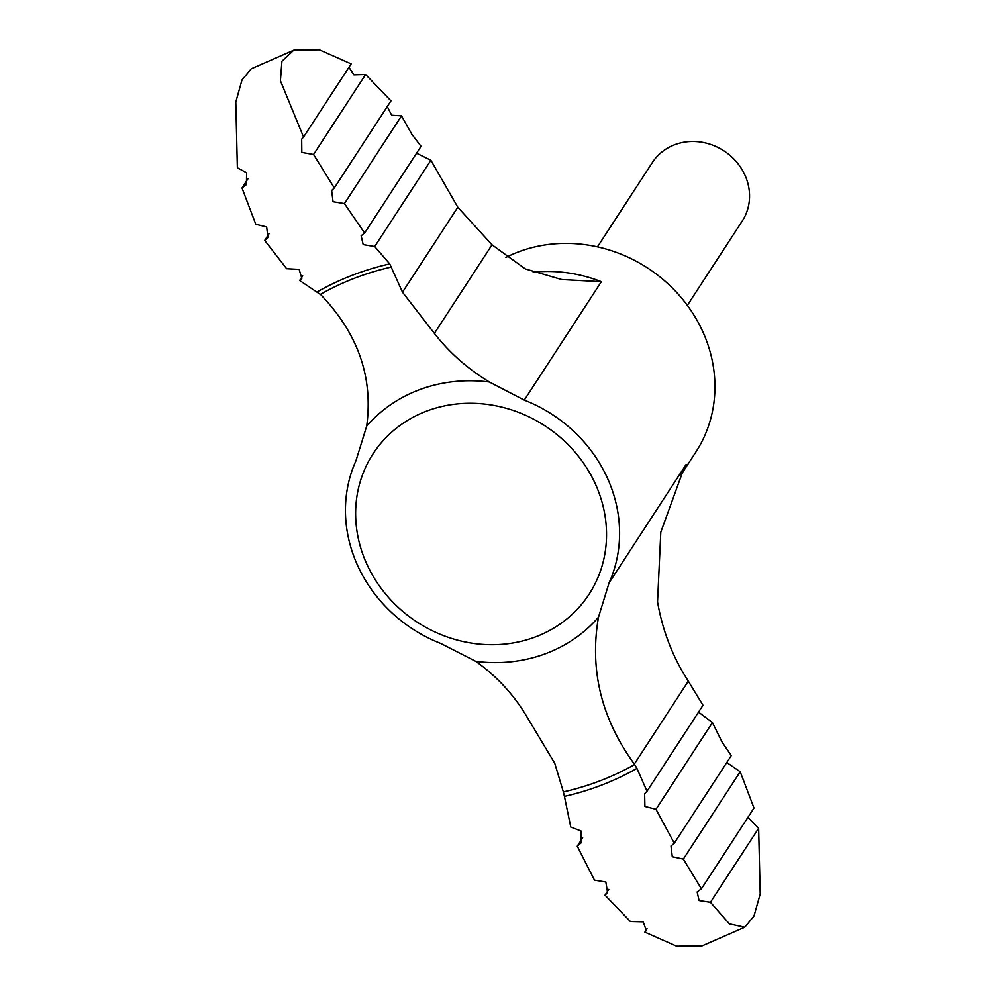 <?xml version="1.0" encoding="UTF-8"?>
<svg xmlns="http://www.w3.org/2000/svg" width="996" height="996" viewBox="0 0 996 996"><rect width="100%" height="100%" fill="white"/><g stroke="black" fill="none" stroke-linecap="round" stroke-linejoin="round"><path stroke-width="1.49" d="M636.93 768.402L634.34 764.069L688.311 681.152L702.989 705.268L647.027 791.26L636.93 768.402A291.504 265.023 33.1 0 1 564.421 796.389L570.77 827.066L581.004 830.988L581.054 842.902L577.257 846.152L582.685 837.81M634.676 764.505A287.309 261.213 33.1 0 1 563.363 791.907L554.76 763.31L526.66 716.336C513.625 694.486 496.655 676.172 475.789 661.356L440.755 643.453A140.76 127.974 -146.9 0 1 363.391 576.846A140.76 127.974 -146.9 0 1 355.97 460.7L366.677 426.176C373.326 377.409 358.037 333.598 320.799 294.729L299.672 280.511L302.734 275.792M303.543 137.037L351.152 63.881L319.318 49.8L293.82 50.161L281.93 61.217L280.411 80.751L303.543 137.037L301.676 139.166L301.825 152.425L313.566 154.48L334.295 187.97L331.643 190.535L333.062 201.715L344.442 203.582L364.611 233.027L361.15 235.778L363.191 244.618L374.708 246.56L389.747 263.903L402.509 292.202L457.811 207.23L492.024 244.817L525.328 268.92L561.682 279.54L601.36 281.694A140.76 127.974 33.1 0 0 533.184 272.207M348.949 67.267L353.941 74.825L365.619 74.501L390.98 100.87L334.295 187.97M387.27 106.584L391.689 115.25L401.525 115.872L411.858 134.298L421.059 146.312L364.611 233.027M299.672 280.511L301.838 278.394L299.124 269.393L286.636 268.721L264.712 240.422L267.974 237.583L266.654 226.951L255.798 224.287L242.003 187.97L246.435 184.584L246.597 172.756L237.372 167.776L235.791 102.053L242.003 79.954L251.241 68.799L293.82 50.161M744.771 927.214L753.984 916.059L760.209 893.972L758.641 828.236L710.447 902.276L729.396 923.89L744.771 927.214L702.18 945.839L676.645 946.2L644.848 932.132L646.329 930.588L643.242 921.86L630.381 921.512L605.02 895.143L608.743 889.428M577.257 846.152L594.475 880.14L605.842 882.02L607.585 892.715L605.02 895.143M563.363 791.907L564.421 796.389M366.677 426.176A150.384 136.726 33.1 0 1 489.385 382.016C467.547 368.707 449.208 352.497 434.38 333.386L402.509 292.202M489.385 382.016L524.282 400.118L601.36 281.694M634.34 764.069C601.335 718.689 589.383 669.735 598.484 617.196L609.066 582.884A140.76 127.974 -146.9 0 0 524.282 400.118M597.463 246.871L652.405 162.473A53.622 48.754 33.1 0 1 723.93 150.857A53.622 48.754 33.1 0 1 742.281 220.963L687.352 305.374M505.918 257.429A140.76 127.974 33.1 0 1 673.906 289.562A140.76 127.974 33.1 0 1 695.843 452.072L681.015 474.855M712.439 722.561L655.99 809.3L674.28 843.189L731.288 755.591L722.175 742.257L712.439 722.561L699.08 712.526M747.909 817.392L758.641 828.236M710.447 902.276L699.092 900.546L697.138 891.968L701.421 888.83L753.997 808.042L740.202 771.726L683.356 859.075L701.421 888.83M683.356 859.075L672.288 856.747L670.993 846.052L674.28 843.189M726.781 762.525L740.202 771.726M374.708 246.56L430.882 160.256L416.714 153.284M344.442 203.582L401.525 115.872M313.566 154.48L365.619 74.501M242.003 187.97L248.091 178.62M264.712 240.422L269.231 233.475M644.848 932.132L647.064 928.733M430.882 160.256L457.811 207.23M688.311 681.152C672.81 657.186 662.564 630.779 657.547 601.92L660.796 532.15L683.418 469.863L686.144 464.447A140.76 127.974 33.1 0 1 682.111 472.565M655.99 809.3L644.91 806.461L644.624 793.712L647.027 791.26M317.238 291.89A291.504 265.023 33.1 0 1 389.747 263.903M434.38 333.386L492.024 244.817M598.484 617.196A150.384 136.726 33.1 0 1 475.789 661.356M372.056 574.381A128.833 117.117 33.1 0 1 419.017 414.299A128.833 117.117 33.1 0 1 590.105 473.61A128.833 117.117 33.1 0 1 543.156 633.705A128.833 117.117 33.1 0 1 372.056 574.381M609.066 582.884L686.144 464.447M320.426 294.355A287.309 261.213 33.1 0 1 391.739 266.953M560.972 279.428L561.682 279.527"/></g></svg>
